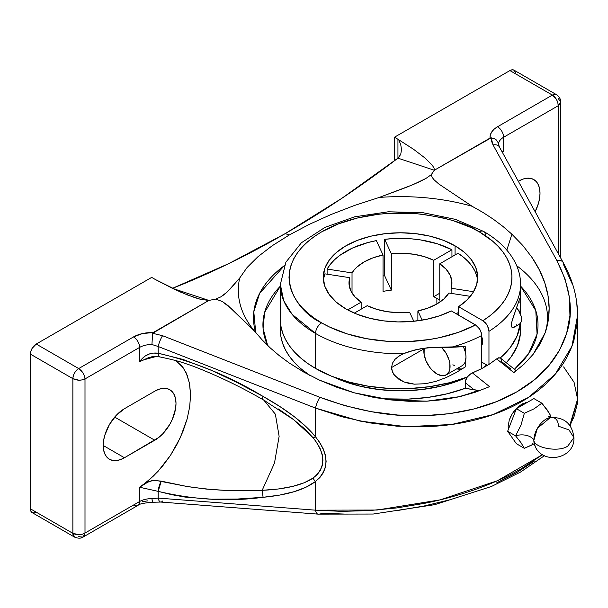 <?xml version="1.0" encoding="UTF-8"?>
<svg xmlns="http://www.w3.org/2000/svg" width="608" height="608" viewBox="0 0 608 608"><rect width="100%" height="100%" fill="white"/><g stroke="black" fill="none" stroke-linecap="round" stroke-linejoin="round"><path stroke-width="0.91" d="M535.116 445.869A17.343 10.009 -60 0 1 533.847 440.329A12.358 7.136 0 0 0 515.592 435.852L520.965 442.654L524.347 448.309L516.397 443.718L507.642 431.262L516.397 408.698L533.908 398.582L541.857 403.172L549.077 412.893L550.612 415.629L550.126 417.491L550.612 415.629A12.358 7.136 0 0 0 549.419 417.232A12.358 7.136 180 0 1 550.612 415.629L547.23 409.982L541.857 403.172L534.098 408.804L524.347 413.288L520.965 425.144L515.592 435.852A12.358 7.136 180 0 1 533.847 440.329A17.343 10.009 -60 0 1 549.366 417.726A17.343 10.009 -60 0 1 558.372 426.17L568.944 429.886L573.914 437.578L567.963 445.869L573.914 437.578C575.259 459.352 540.945 465.629 534.546 444.638L533.847 440.329C534.614 448.385 560.036 452.512 567.963 445.869C560.036 452.512 534.614 448.385 533.847 440.329L537.434 428.252L550.377 417.521L548.492 416.434M446.226 374.893L441.978 375.721L436.962 373.973A18.529 10.701 60 0 0 446.226 374.893L449.069 371.625L449.814 369.216L449.814 363.31L449.069 360.042L446.226 353.499L441.537 347.312A18.529 10.701 60 0 1 446.226 374.893L462.148 365.704A18.529 10.701 -120 0 0 465.226 361.844L465.226 366.958L456.015 372.613L446.295 377.5L436.012 381.338L425.349 383.732L414.39 384.157L409.009 383.412L403.811 381.885L399.099 379.483L393.65 374.194L391.803 369.816L391.56 367.536L424.05 348.779L391.56 367.536L392.456 363.204L394.987 359.351L400.117 355.338L403.286 353.742A120.118 69.35 180 0 1 315.537 333.45A120.118 69.35 180 0 1 280.356 284.415L283.7 300.671L292.083 314.298L315.537 333.45L315.537 368.433A120.118 69.35 0 0 0 467.256 377.036L471.002 373.586L481.68 368.623L481.68 335.51L481.217 332.53L479.894 329.483L476.763 325.751L451.303 310.916A77.216 44.582 180 0 1 345.868 308.887L357.033 314.222L369.732 318.258L383.511 320.857L397.89 321.921L412.361 321.412L426.413 319.352L439.546 315.81L451.303 310.916L475.57 324.93A111.477 64.364 180 0 1 321.64 322.878A8.634 4.986 120 0 0 315.537 333.45A120.118 69.35 0 0 0 403.286 353.742L415.226 349.858L427.409 347.776L451.075 347.305A120.118 69.35 0 0 0 481.68 335.51L480.753 331.238L479.393 328.685L475.57 324.93L458.607 332.28L439.538 337.645L429.423 339.515L408.508 341.559L387.304 341.278L366.571 338.679L347.069 333.86L329.498 326.998L321.64 322.878C295.412 311.395 264.366 266.16 321.64 231.853C348.088 216.22 387.205 210.862 416.237 213.651C445.626 217.269 466.648 223.334 479.294 231.853A8.634 4.986 -60 0 1 483.611 231.428A8.634 4.986 -60 0 1 485.404 235.38M280.934 312.596L280.356 319.398A120.118 69.35 0 0 0 315.537 368.433L315.537 333.45A8.634 4.986 -60 0 1 321.64 322.878L314.29 318.197L307.777 313.12L302.153 307.701L297.472 301.994L293.786 296.05L291.133 289.917L289.522 283.67L288.99 277.362L289.522 271.054L291.133 264.807L293.786 258.681L297.472 252.73L302.153 247.023L307.777 241.604L314.29 236.535L321.64 231.853L338.534 223.85L357.808 217.9L378.716 214.236L389.538 213.309L411.396 213.309L422.218 214.236L443.126 217.9L453.021 220.605L471.192 227.612L479.294 231.853L492.799 241.3L498.324 246.536L502.96 252.046L506.669 257.792L509.413 263.712L511.168 269.762L511.921 275.88L511.655 282.006L510.386 288.093L508.121 294.082L504.876 299.919L500.688 305.55L495.588 310.931L489.622 316L482.851 320.728L458.584 306.713L458.584 312.322A77.216 44.582 180 0 1 456.266 313.781A77.216 44.582 0 0 0 458.584 312.322L458.584 306.713L467.066 299.926L473.199 292.342L476.763 284.232L477.645 275.88L475.798 267.573L471.306 259.616L464.314 252.29L455.065 245.837L455.065 254.95L455.065 245.837A77.216 44.582 180 0 1 477.683 277.362A77.216 44.582 180 0 1 458.584 306.713L482.851 320.728L485.192 322.612L487.175 325.288L488.498 328.335L488.961 331.307L488.961 364.42L496.66 358.88L513.836 372.643L524.271 363.964L533.087 354.38L540.071 344.014L545.087 332.948L548.173 320.834L549.146 308.317L547.998 295.556L544.745 282.735L539.418 270.02L532.099 257.579L522.888 245.586L511.898 234.194L506.829 250.116L511.898 234.194L503.036 226.503L511.898 234.194L522.888 245.586L532.099 257.579C537.936 266.357 542.146 274.748 544.745 282.735C547.679 291.673 549.146 300.2 549.146 308.317C549.168 317.019 547.808 325.234 545.087 332.948A147.014 84.877 0 0 0 516.678 265.696M481.68 345.519A11.256 6.498 -120 0 0 481.68 336.619L482.676 341.643L481.338 345.975M461.989 365.788L464.413 363.5L465.226 361.844A18.529 10.701 -120 0 0 465.226 351.72A18.529 10.701 -120 0 0 463.418 346.742M520.585 314.397L520.585 284.415A120.118 69.35 180 0 1 488.961 331.307L487.624 326.131L486.096 323.676L482.851 320.728A111.477 64.364 180 0 0 479.294 231.853A8.634 4.986 120 0 1 483.611 231.428L455.453 219.366L422.788 212.663L388.269 211.789L354.768 216.805L325.022 227.354L301.401 242.759L285.882 262.215L280.356 284.415L280.356 319.398L280.934 326.192L282.659 332.926L285.524 339.522L289.499 345.937L294.538 352.085L300.595 357.922L307.618 363.386L315.537 368.433L331.314 376.094L349.129 382.09L368.456 386.232L388.725 388.413L409.344 388.55L429.704 386.658L449.198 382.782L467.256 377.036L469.634 374.536L472.393 372.894L489.569 386.65L475.296 392.236L459.998 396.591L426.907 401.174L390.511 399.904L408.834 401.28L426.907 401.174L443.794 399.608L459.998 396.591L475.296 392.236L489.569 386.65L472.393 372.894L481.68 368.623L481.68 335.51A120.118 69.35 180 0 1 451.075 347.305L465.226 346.606L465.986 357.223L465.226 361.844L465.226 366.958L456.015 372.613L446.295 377.5L436.012 381.338L425.349 383.732L414.39 384.157L403.811 381.885L395.17 376.17L392.51 372.066L391.56 367.536L392.456 363.204L394.987 359.351L398.742 356.189L403.286 353.742L409.146 351.553L421.314 348.604L433.512 347.366L465.226 346.606L465.226 351.72L463.326 346.545M239.712 278A162.154 93.617 0 0 0 254.98 331.603L227.894 305.49L222.475 301.606L215.802 299.083L208.856 300.428L215.802 299.083L220.712 296.932L224.405 294.454L230.029 289.172L239.712 278L227.4 291.848L220.712 296.932L215.802 299.083L222.475 301.606L232.659 309.723L254.98 331.603L262.23 339.978L270.362 348.019L279.315 355.665L289.036 362.862L303.78 372.088L319.679 380.22L336.536 387.152L354.122 392.791L372.195 397.062L390.511 399.904L354.122 392.791L319.679 380.22L303.78 372.088L289.036 362.862L279.315 355.665L270.362 348.019L262.23 339.978L254.98 331.603A162.154 93.617 180 0 1 246.764 320.089A162.154 93.617 180 0 1 239.712 278L247.106 267.474L257.974 256.69L272.133 245.792L289.286 234.977L285.198 233.624L289.286 234.977L309.054 224.474L330.972 214.548L354.54 205.451L379.24 197.44A162.154 93.617 180 0 1 472.082 206.264L483.056 212.488L493.4 219.252L503.036 226.503L493.4 219.252L483.056 212.488L472.082 206.264L438.718 183.935L433.937 179.672L432.113 177.262L431.262 174.678L434.348 170.24L491.15 137.826L491.598 141.383L493.035 144.902L556.837 260.482L564.954 278.692L569.362 297.16L569.939 315.499L566.641 333.313L559.512 350.216L548.682 365.826L534.371 379.802L516.891 391.818L496.622 401.599L474.027 408.933L449.616 413.66L423.936 415.705L397.556 415.021L371.047 411.654L344.972 405.696L319.869 397.29L162.564 335.7L152.608 333.283L208.856 300.428L172.452 288.344C209.806 273.684 247.388 255.444 285.198 233.624C323.008 211.789 360.59 186.633 397.944 158.156L399.16 157.024M284.255 265.696A147.014 84.877 0 0 0 255.71 332.508L253.802 311.851L259.593 293.413L284.255 265.696M508.159 426.368L508.44 429.202L508.159 426.368L509.246 420.098L508.159 426.368M510.545 416.868L509.246 420.098L512.286 413.721L510.545 416.868M514.376 410.788L512.286 413.721L516.724 408.158L514.376 410.788M517.568 407.352L521.801 404.191L522.994 404.882L521.801 404.191L521.254 404.518M280.698 324.649A120.118 69.35 0 0 0 309.647 375.288L300.595 368.433L294.538 362.596L289.499 356.44L285.524 350.033L282.659 343.429L280.934 336.703L280.356 329.901L280.698 324.649M267.664 345.488A137.537 79.405 180 0 1 280.356 286.14L264.647 312.314L263.066 328.358L267.664 345.488M376.436 397.852A120.118 69.35 0 0 0 465.226 388.307L478.169 390.344A137.537 79.405 180 0 1 455.719 397.541M467.415 376.998L459.093 380.562L440.853 386.194L421.055 389.66L400.467 390.83L379.878 389.66L360.08 386.194L341.84 380.562L333.207 376.846A105.526 60.929 0 0 0 467.21 377.097M482.706 368.083A105.526 60.929 0 0 0 486.734 364.998L482.706 368.083M345.868 308.887A77.216 44.582 180 0 1 323.251 277.362A77.216 44.582 180 0 1 370.918 236.178A77.216 44.582 180 0 1 455.065 245.837L443.369 240.297L430.016 236.178L415.53 233.639L400.467 232.78L385.404 233.639L370.918 236.178L357.572 240.297L345.868 245.837L336.262 252.594L329.126 260.3L324.733 268.668L323.251 277.362L324.733 286.064L329.126 294.424L336.262 302.13L345.868 308.887M323.555 278.996L324.885 273.843L349.805 277.696L349.805 288.238L349.805 277.696L349.038 284.21L350.748 290.662L354.852 296.742L361.16 302.161L347.715 309.92L361.16 302.161L361.16 309.168L361.16 302.161A51.475 29.724 180 0 1 348.992 282.971A51.475 29.724 180 0 1 349.805 277.696L324.885 273.843A77.216 44.582 0 0 0 323.403 280.166M327.112 269.055L327.112 274.185L327.112 269.055L352.024 272.908A51.475 29.724 180 0 1 383.048 255.003L383.048 291.43A51.475 29.724 180 0 1 391.332 290.145L391.332 253.718A51.475 29.724 180 0 1 433.709 260.277L433.709 296.704A51.475 29.724 180 0 1 436.871 298.384L436.871 303.985L436.871 298.384A51.475 29.724 180 0 1 439.774 300.208L439.774 263.781A51.475 29.724 180 0 1 451.942 282.971A51.475 29.724 180 0 1 451.128 288.238L451.128 293.368L451.128 288.238L473.571 291.711L451.128 288.238L451.904 281.732L450.194 275.28L446.082 269.192L439.774 263.781L439.774 300.208A51.475 29.724 180 0 0 436.871 298.384A51.475 29.724 180 0 0 433.709 296.704L433.709 260.277L451.949 249.744A77.216 44.582 0 0 0 384.659 239.332L384.659 275.758A77.216 44.582 0 0 0 383.048 275.964A77.216 44.582 0 0 1 384.659 275.758L384.659 239.332L391.332 253.718L391.332 290.145L384.659 275.758L391.332 290.145A51.475 29.724 180 0 0 383.048 291.43L383.048 255.003L376.367 240.616A77.216 44.582 0 0 0 327.112 269.055L352.024 272.908L352.024 293.026L352.024 272.908L354.236 269.899L357.002 267.049L364.07 261.949L372.894 257.868L383.048 255.003L376.367 240.616L367.969 242.531L352.617 247.98L339.864 255.337L334.696 259.616L330.425 264.206L327.112 269.055M451.949 256.751L451.949 249.744L451.949 256.751M477.531 280.166A77.216 44.582 0 0 0 458.014 253.247L439.774 263.781L458.014 253.247L463.63 257.328L468.388 261.759L472.211 266.479L475.053 271.426L476.877 276.534M515.128 326.526L512.886 327.674L511.556 326.732L511.29 325.105L512.172 320.272L519.969 298.042L520.463 301.446L518.282 302.708L520.463 301.446L519.954 312.869L520.418 305.125M518.533 324.672L520.136 323.593L521.155 321.723L521.155 316.32L518.533 310.338L516.488 307.792L519.969 298.042L520.418 298.9M481.68 368.623L488.961 364.42L481.68 368.623M452.876 364.785L454.883 365.765M461.89 368.95L456.737 368.828A21.455 12.388 -120 0 0 462.399 368.79M409.602 312.216A51.475 29.724 180 0 1 367.224 305.664L354.327 313.112L367.224 305.664L376.61 309.305L387.144 311.676L398.324 312.664L409.602 312.216L413.805 321.275L409.602 312.216M417.886 310.931L417.886 320.796L417.886 310.931L422.165 320.15L417.886 310.931A51.475 29.724 180 0 0 448.909 293.026L443.939 298.885L436.871 303.985L428.04 308.066L417.886 310.931M476.216 390.161L474.248 389.872L465.226 382.645L465.751 379.833L467.256 377.036L465.363 381.262L465.226 388.307L474.248 389.872L465.226 382.645L465.226 388.307L447.252 393.771L427.933 397.412L407.839 399.122L387.524 398.848M510.644 368.858L501.63 361.631L500.87 358.5M278.434 408.964L292.463 418.73L304.068 428.359L313.074 437.722L317.064 443.08L320.203 448.712L322.232 454.51L322.932 460.256L322.24 465.675L320.218 470.562L317.095 474.711L313.074 478.101L304.068 482.805L292.463 486.446L278.434 488.969L262.177 490.322L263.089 497.298L237.568 499.024L211.546 499.191L185.068 497.078L171.676 494.669L158.186 491.37L158.186 498.096L315.491 510.173L315.491 481.483L306.219 487.099L294.272 491.652L279.824 495.064L263.089 497.298C287.181 495.034 304.654 489.759 315.491 481.483L315.491 510.173L341.787 511.358L369.094 510.606L396.857 507.923L424.475 503.348C443.285 499.525 460.765 494.707 476.923 488.893C493.628 482.889 508.584 476.064 521.801 468.434L542.564 454.64L497.45 480.715L440.055 499.89L377.051 510.036L315.491 510.173L158.186 498.096L151.939 498.628A17.161 9.91 0 0 0 139.597 501.532L139.597 487.236L158.186 491.37L158.186 498.096L151.939 498.628L152.509 502.2M141.299 359.564L139.597 361.707L139.597 347.419A17.161 9.91 180 0 1 151.939 344.516L158.186 346.499L158.186 353.225L152.927 353.081L150.26 353.59L145.358 355.916L141.299 359.564M577.349 403.72L577.6 399.099L569.795 425.319L573.899 417.08L577.349 403.72M319.854 477.561L315.491 481.483C329.407 469.551 329.407 454.655 315.491 436.78L319.831 442.632L323.205 448.788L325.364 455.088L326.124 461.373L325.386 467.362L323.228 472.834L319.854 477.561M315.491 408.09L315.491 436.78L315.491 408.09L158.186 346.499L158.186 353.225L183.145 359.48L211.645 370.439L237.622 382.774L263.089 396.431L279.824 406.494L294.272 416.678L306.219 426.824L315.491 436.78C304.654 423.426 287.181 409.974 263.089 396.431C229.444 376.109 194.476 361.707 158.186 353.225C150.48 352.237 144.286 355.064 139.597 361.707L139.597 347.419A8.58 4.955 -120 0 0 133.532 336.908C139.019 333.868 145.563 332.424 153.163 332.576L152.608 333.283L151.939 344.516L158.186 346.499L315.491 408.09L359.997 421.086L406.258 426.694L451.562 424.506L493.156 414.572L528.458 397.45L555.256 374.186L571.946 346.233L577.6 315.332L577.349 321.989L573.891 340.518C570.046 352.974 563.776 364.268 555.081 374.391C546.113 384.856 535.017 393.9 521.801 401.531C508.592 409.161 493.635 415.15 476.938 419.505C460.788 423.723 443.308 426.147 424.506 426.77L396.88 426.178L369.117 422.803L341.795 416.723L315.491 408.09A8.58 1.718 -68.6 0 1 319.869 397.29A8.58 1.718 111.4 0 0 315.491 408.09M576.749 302.928L577.6 315.316C577.509 297.365 572.706 279.779 563.19 262.542A8.58 5.518 -28.9 0 1 563.631 264.83L572.136 283.738M522.5 403.811L527.387 402.352L525.358 402.671M558.205 98.45L560.713 102.038L560.059 104.021L558.205 105.739L558.205 253.498L558.205 105.739L503.599 137.264L503.599 151.552A137.271 79.253 120 0 0 502.39 152.403A137.271 79.253 120 0 1 503.599 151.552L501.729 151.194L503.599 151.552L503.599 137.264L558.205 105.739L557.832 102.737L556.594 99.659L552.376 95.091L497.534 126.753A8.58 4.955 60 0 1 503.599 137.264A17.161 9.91 0 0 0 498.575 144.263A17.161 9.91 180 0 1 503.599 137.264A8.58 4.955 60 0 0 497.534 126.753L552.376 95.091L509.914 70.574L394.448 137.233L397.944 139.255A12.206 7.045 180 0 1 398.734 139.756L413.592 149.31L425.243 158.194L432.425 165.437L434.066 168.18L434.348 170.24L397.944 158.156L434.348 170.24L490.033 138.084L490.306 134.976L491.69 131.959L494.137 129.177L497.534 126.753C492.267 129.922 489.774 133.699 490.033 138.084L491.15 137.826L493.035 144.902A8.58 5.518 -28.9 0 1 499.358 146.9M518.343 181.29L522.91 179.124L526.893 178.22L530.564 178.364L533.786 179.558L536.423 181.746L538.384 184.855L539.592 188.754L540.003 193.306L539.592 198.322L538.384 203.619L535.139 211.721A30.028 17.336 -60 0 0 533.786 179.558A30.028 17.336 -60 0 0 518.768 181.047L518.343 181.29M531.818 445.041L524.347 448.309L520.965 442.654L515.592 435.852L520.965 425.144L524.347 413.288L534.098 408.804L541.857 403.172L533.908 398.582L516.397 408.698L524.347 413.288L516.397 408.698L507.642 431.262L515.592 435.852L507.642 431.262L516.397 443.718L524.347 448.309L534.098 443.832M439.774 293.2L433.709 296.704L439.774 293.2M470.341 296.339L448.909 293.026L470.341 296.339M506.274 362.725L511.1 356.911L517.4 345.762L520.357 334.157L520.235 324.649A120.118 69.35 0 0 1 506.274 362.725M520.585 286.14A137.537 79.405 180 0 1 514.444 369.269L528.458 353.894L537.069 334.088L535.792 310.627L520.585 286.14M560.606 257.86L560.713 102.038L558.205 105.739C557.992 101.194 556.046 97.645 552.376 95.091A8.238 4.758 -60 0 1 556.495 94.681L552.376 95.091L509.914 70.574L512.141 69.798L514.026 70.163A8.238 4.758 120 0 0 509.914 70.574L394.448 137.233L394.448 160.816L394.448 137.233L397.944 139.255A12.206 7.045 180 0 1 398.734 139.756L400.74 144.628L401.523 149.667L400.702 154.44L401.523 149.667L400.74 144.628L398.734 139.756L413.592 149.31L425.243 158.194L432.425 165.437L434.066 168.18L434.348 170.24L431.262 174.678L432.113 177.262L433.937 179.672L438.718 183.935L472.082 206.264A162.154 93.617 0 0 0 379.24 197.44L406.456 187.317L419.718 181.693L425.927 178.448L431.262 174.678L425.927 178.448L413.166 184.604L379.24 197.44L354.54 205.451L330.972 214.548L309.054 224.474M479.94 390.298L478.2 390.344M515.994 370.781L515.424 370.188L516.017 370.637L513.836 372.643L515.478 371.374M515.88 370.424L500.3 357.952L498.666 357.778L496.66 358.88L513.836 372.643L524.271 363.964L533.087 354.38L545.087 332.948M498.438 143.192L496.47 140.015L494.068 138.54L491.15 137.826L494.068 138.54L496.47 140.015L498.438 143.192M563.16 262.481A8.58 5.518 151.1 0 0 556.837 260.482A8.58 5.518 -28.9 0 1 563.19 262.542L499.396 146.969A8.58 5.518 151.1 0 0 493.035 144.902L556.837 260.482C570.578 287.683 573.846 311.957 566.641 333.313C558.752 357.77 542.169 377.272 516.891 391.818C491.682 406.418 460.697 414.382 423.936 415.705C391.788 417.073 357.101 410.932 319.869 397.29L162.564 335.7A8.58 1.718 111.4 0 0 158.186 346.499A8.58 1.718 -68.6 0 1 162.564 335.7L152.608 333.283L151.939 344.516A17.161 9.91 0 0 0 139.597 347.419A8.58 4.955 -120 0 0 133.532 336.908L78.69 368.57L83.053 373.061L84.444 376.048L84.998 378.936L139.597 347.419L84.998 378.936L84.998 533.056L139.597 501.532L139.597 487.236A137.271 79.253 120 0 0 144.195 483.922L153.588 475.889L162.427 466.29L170.438 455.438L177.369 443.665L183 431.353L187.158 418.882L189.704 406.653L190.562 395.048L189.704 384.438L187.158 375.151L183 367.483L175.948 360.658L182.286 366.533L186.132 372.78L189.438 383.025L190.562 395.048L189.704 406.653L187.158 418.882L180.363 437.555L170.438 455.438L158.095 471.268L149.614 479.537L144.195 483.922A137.271 79.253 120 0 1 139.597 487.236L158.186 491.37C194.362 499.882 229.33 501.858 263.089 497.298L262.177 490.322L274.489 463.06L279.125 436.316L275.371 414.2L263.819 400.14L275.371 414.2L279.125 436.316L274.489 463.06L262.177 490.322L224.884 490.352L205.937 489.037L186.778 486.438L155.709 480.373L151.673 480.715L148.185 481.916L139.597 487.236C143.739 483.732 148.489 481.452 153.839 480.404L161.226 481.141A8.238 2.242 106 0 0 158.186 491.37L161.226 481.141L186.778 486.438C212.443 490.367 237.576 491.667 262.177 490.322C285.578 489.227 302.541 485.154 313.074 478.101A8.238 5.244 52.2 0 0 315.491 481.483A8.238 5.244 -127.8 0 1 313.074 478.101C325.964 467.734 325.964 454.282 313.074 437.722A8.238 1.923 -38.8 0 0 315.491 436.78A8.238 1.923 141.2 0 1 313.074 437.722L293.854 419.794L263.211 399.775M560.713 102.038C560.926 99.514 559.52 97.06 556.495 94.681L514.026 70.163L515.622 72.686M397.944 139.255L397.944 158.156L397.944 139.255M400.702 154.44L397.944 158.156L341.742 198.383L285.198 233.624L228.654 263.667L172.452 288.344L208.856 300.428L200.526 299.318L194.59 297.563M162.564 501.045A8.58 3.466 -85.6 0 1 160.717 502.056A8.58 3.466 -85.6 0 1 158.186 498.096A8.58 3.466 94.4 0 0 160.748 502.056L152.464 502.261C143.708 502.968 138.829 504.032 137.826 505.461A8.58 4.955 -120 0 0 139.597 501.532L84.998 533.056L84.444 535.519L83.053 537.077L78.69 536.697M544.418 455.704L520.463 472.104L491.454 486.468L434.712 504.663L373.213 514.041L318.06 514.132A8.58 3.466 -85.6 0 1 315.491 510.173A8.58 3.466 94.4 0 0 318.03 514.132M563.631 366.905L574.066 382.288L577.6 399.099L577.6 315.316M194.712 297.601L180.553 292.091L156.058 279.862A12.206 7.045 180 0 1 155.192 279.414L151.688 277.392L36.222 344.052L78.69 368.57L133.532 336.908L142.553 333.534L153.163 332.576L208.856 300.428L200.526 299.318L187.994 295.169L172.611 288.443L156.058 279.862A12.206 7.045 180 0 1 155.192 279.414L151.688 277.392L36.222 344.052A8.238 4.758 120 0 0 30.4 354.137L30.841 351.31L32.102 348.399L36.222 344.052L78.69 368.57C75.179 371.024 73.234 374.391 72.869 378.655L30.4 354.137L30.4 508.812L30.4 354.137L72.869 378.655L72.869 533.338L72.869 378.655A8.238 4.758 -60 0 1 78.69 368.57C82.392 371.108 84.497 374.558 84.998 378.936L82.217 379.909L78.934 380.19L72.869 378.655C76.912 380.593 80.955 380.692 84.998 378.936L84.998 533.056C80.955 535.146 76.912 535.238 72.869 533.338L78.934 534.706L82.217 534.234L84.998 533.056L83.053 537.077C80.97 538.528 78.143 538.536 74.571 537.107L74.571 537.107A8.238 4.758 -60 0 1 72.869 533.338L30.4 508.812L72.869 533.338L74.571 537.107L32.102 512.59L30.841 511.13L30.4 508.812A8.238 4.758 120 0 0 32.102 512.59L33.995 512.954L36.222 512.179M114.676 417.088L154.766 440.238L124.435 457.748L103.2 445.489L124.435 457.748A30.028 17.336 -60 0 1 109.417 459.238A30.028 17.336 -60 0 1 104.819 435.176A30.028 17.336 -60 0 1 124.435 408.713L154.766 391.195A30.028 17.336 -60 0 1 169.784 389.713A30.028 17.336 -60 0 1 174.382 413.774A30.028 17.336 -60 0 1 154.766 440.238L114.676 417.088M148.04 357.876L139.597 361.707A137.271 79.253 120 0 1 144.195 359.716L149.88 357.77L156.058 356.524L144.195 359.716A137.271 79.253 120 0 0 139.597 361.707L148.284 357.785M124.435 408.713L154.766 391.195L158.908 389.28L162.891 388.375L166.562 388.52L169.784 389.713L172.421 391.902L174.382 395.01L175.59 398.909L176.001 403.461L175.59 408.477L172.421 419.148L169.784 424.384L162.891 433.679L158.908 437.372L124.435 457.748L120.293 459.671L116.31 460.575L112.64 460.423L109.417 459.238L106.78 457.041L104.819 453.94L103.611 450.034L103.2 445.489L103.611 440.473L104.819 435.176L109.417 424.559L116.31 415.272L124.435 408.713M133.532 505.035A8.58 4.955 -120 0 0 137.826 505.461A8.58 4.955 -120 0 0 139.597 501.532A17.161 9.91 180 0 1 151.939 498.628L152.35 502.018M319.869 513.129L344.972 514.094M397.556 510.522L423.936 506.038L449.616 499.844M496.622 482.881L516.891 472.477L534.371 461.084M142.553 501.661L147.767 500.855M502.383 152.38L503.599 151.552L502.383 152.38M262.177 399.213L265.901 401.333L262.177 399.213L263.089 396.431M500.3 357.952A120.118 69.35 0 0 0 520.395 323.266L516.967 336.277L510.256 347.525L500.3 357.952L497.694 358.18L488.961 364.42L488.961 331.307A120.118 69.35 0 0 0 520.585 284.392M516.488 324.87L516.184 325.31M481.68 362.079L487.411 365.393L481.68 362.079M520.098 313.204L520.007 312.618M391.332 253.718L402.618 253.27L413.79 254.258L424.323 256.629L433.709 260.277L451.949 249.744L437.205 243.755L420.455 239.909L411.608 238.853L393.589 238.564L384.659 239.332L391.332 253.718M458.584 315.119L458.584 312.322L458.584 315.119M436.962 373.973L431.946 369.93L429.681 367.224L426.064 360.962L424.11 354.38L424.171 348.164A18.529 10.701 60 0 0 436.962 373.973M513.638 327.522L519.171 324.376A11.256 6.498 -120 0 0 516.488 307.792L511.564 322.742L511.556 326.732L512.156 327.476L513.638 327.522M265.901 401.333L262.162 399.205C239.294 386.034 215.787 374.84 191.642 365.636L182.681 362.596C177.3 360.84 169.67 358.948 159.805 356.926A8.238 2.804 -79.7 0 1 158.186 353.225A8.238 2.804 100.3 0 0 159.782 356.919C150.184 356.235 154.212 356.402 148.177 357.823M550.187 417.544C564.247 416.951 572.151 423.632 573.914 437.578M532.737 443.726L534.546 444.638M498.575 144.294L499.396 146.969M318.06 514.132L160.748 502.056M577.6 399.099L570.266 425.965M137.826 505.461L83.053 537.077M483.611 231.428C497.8 239.59 508.128 249.569 514.604 261.372C518.556 268.744 520.547 276.427 520.585 284.415"/></g></svg>
